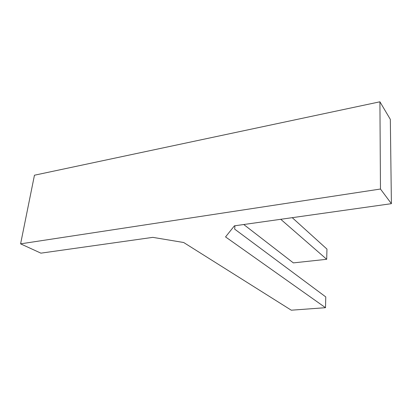 <?xml version="1.0" encoding="UTF-8"?>
<svg xmlns="http://www.w3.org/2000/svg" width="412" height="412" viewBox="0 0 412 412"><rect width="100%" height="100%" fill="white"/><g stroke="black" fill="none" stroke-linecap="round" stroke-linejoin="round"><path stroke-width="0.62" d="M280.752 219.297L326.701 259.292L326.953 249.09L292.237 217.675M326.701 259.292L293.359 262.892L243.75 224.519M391.4 203.672L390.324 119.351L379.916 101.8L34.454 175.213L20.6 243.847L380.472 189.026L391.4 203.672L234.413 225.838L225.544 236.915L325.506 307.692L291.289 310.2L183.68 242.508L152.816 237.358L40.906 253.159L20.6 243.847M234.928 225.766L234.665 229.124L325.768 296.913L325.506 307.692M379.916 101.8L380.472 189.026"/></g></svg>
